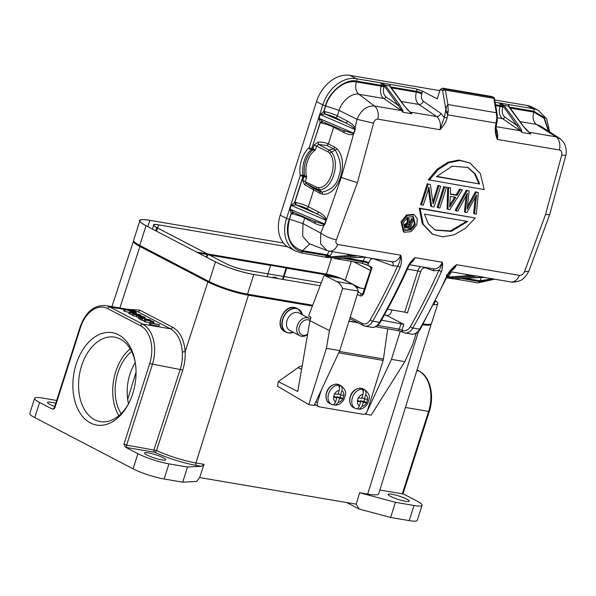 <?xml version="1.0" encoding="UTF-8"?>
<svg xmlns="http://www.w3.org/2000/svg" width="596" height="596" viewBox="0 0 596 596"><rect width="100%" height="100%" fill="white"/><g stroke="black" fill="none" stroke-linecap="round" stroke-linejoin="round"><path stroke-width="0.89" d="M335.6 401.913A6.437 4.723 -63.2 0 1 333.663 397.249L336.889 397.8L335.6 401.913C334.699 404.17 333.477 405.057 331.942 404.572A10.46 7.674 -63.2 0 1 331.607 404.416A10.46 7.674 -63.2 0 1 328.679 393.531A10.46 7.674 -63.2 0 1 338.021 385.135L337.537 384.889A10.46 7.674 -63.2 0 1 338.915 384.971A10.46 7.674 -63.2 0 1 340.204 385.344L340.696 385.59A10.46 7.674 -63.2 0 1 341.039 385.754L339.087 384.763A10.46 7.674 116.8 0 0 337.455 384.234A10.46 7.674 116.8 0 0 337.314 384.211A10.46 7.674 116.8 0 0 327.003 391.781A10.46 7.674 116.8 0 0 329.655 403.432C322.876 400.512 325.423 384.07 337.202 384.174L339.087 384.763M332.926 404.729A10.46 7.674 -63.2 0 0 334.132 404.781L335.518 405.198L338.275 402.367L339.564 398.247L342.782 398.798A6.437 4.723 -63.2 0 1 338.275 402.367M333.611 396.258L336.889 397.8M334.132 404.781L334.393 403.946M336.39 397.547L336.636 396.772L340.197 397.376L340.979 394.895M339.467 387.72L340.204 385.344M333.663 397.249L334.378 393.77L337.954 394.381L339.243 390.261C339.809 387.832 339.4 386.126 338.021 385.135M329.655 403.432L331.942 404.572M338.2 393.606L340.629 394.835L341.918 390.715C342.476 388.294 342.067 386.58 340.696 385.59M341.918 390.715A6.437 4.723 -63.2 0 1 343.855 395.379L342.782 398.798M340.197 397.376L343.11 398.851M336.636 396.772L339.564 398.247M343.855 395.379L340.629 394.835M340.487 278.332A2.012 1.334 99.6 0 1 340.756 278.339A2.012 1.334 99.6 0 1 341.016 278.421L352.586 284.277A19.31 12.792 99.6 0 1 358.345 291.146L339.765 350.597L314.137 405.474L308.788 404.565L277.483 386.23L278.272 381.626L298.067 367.59A11.466 8.411 -63.2 0 1 302.187 365.832M278.272 381.626L297.784 391.483L309.927 320.737L311.008 317.281L308.572 316.051L323.524 276.849A2.012 1.334 -80.4 0 1 325.014 275.665A2.012 1.334 -80.4 0 1 325.274 275.754L336.844 281.603A19.31 12.792 -80.4 0 1 342.603 288.471L329.439 330.594L326.392 348.325L308.788 404.565M365.147 413.855L365.817 414.257L366.808 412.134M367.233 411.218L391.445 359.373L400.266 331.167M365.817 414.257L371.166 415.159L404.818 361.645L412.603 344.719L416.172 333.32M315.917 405.28L314.353 405.012M339.765 350.597L326.392 348.325M309.927 320.737L329.439 330.594M342.603 288.471L358.345 291.146M404.818 361.645L391.445 359.373M495.678 126.166L495.485 126.225A483.579 320.35 -80.4 0 0 496.118 123.067L497.146 121.338L496.304 112.741L447.887 104.524L445.421 90.108L493.838 98.333L496.304 112.741L497.198 114.447L494.501 98.727A2.012 0.708 170.3 0 0 493.838 98.333A2.012 1.334 -80.4 0 0 493.123 97.17L491.991 96.582L443.573 88.357L444.705 88.946A2.012 1.334 99.6 0 1 445.421 90.108A2.012 0.708 170.3 0 0 442.619 90.585A2.012 1.475 -62.5 0 1 444.705 88.946L493.123 97.17A2.012 1.475 117.5 0 1 493.451 97.282L491.991 96.582M382.356 83.105L416.075 88.834L422.475 91.128L437.255 98.824L440.273 89.363L442.999 88.215L492.035 96.545M406.852 225.191L408.975 223.88L410.421 224.126A485.062 321.333 99.6 0 1 409.228 227.314L407.254 226.845L406.852 225.191M406.949 226.599L408.327 226.845A483.579 320.35 -80.4 0 0 409.415 223.954M408.327 226.845L409.228 227.314M409.072 218.546L407.835 218.337L408.267 222.844L405.667 224.99L406.345 227.724L410.026 228.544A485.062 321.333 -80.4 0 0 413.445 219.291L412.261 219.09A485.062 321.333 99.6 0 1 410.8 223.098L409.459 222.874L409.072 218.546L407.835 218.337M405.66 224.983L404.758 224.521L407.373 222.375L406.941 217.868M407.373 222.375L408.267 222.844M409.43 222.554L410.8 223.098M409.899 222.636A483.579 320.35 -80.4 0 0 411.367 218.62L412.261 219.09M411.367 218.62L413.445 219.291M405.444 227.262L404.751 224.58M404.975 230.294L410.294 229.222L414.391 224.103L412.782 216.341M403.41 222.554L407.798 217.19L413.333 216.594L415.293 224.573L410.845 229.907L405.287 230.496L403.41 222.554M436.697 176.371L479.676 183.985L436.451 176.639L452.081 166.232L467.935 167.431L475.34 174.01L479.676 183.985M478.774 183.516L474.617 173.786L467.525 167.23M429.18 180.23L438.053 169.718L448.825 162.738L459.866 160.473L469.953 163.006L480.272 173.451L484.25 189.588L428.286 179.761L437.248 169.16L448.147 162.179L459.084 160.019L469.961 163.006M434.871 229.944L450.353 230.943L466.31 221.489M467.718 221.451L451.232 231.419L435.251 230.153L428.271 223.791L424.494 214.106L467.718 221.451M475.191 217.965L465.692 228.149L454.227 234.772L442.798 236.835L432.793 234.347L423.227 224.29L420.12 208.615L475.191 217.965L419.226 208.146L422.273 223.694L432.249 234.064M467.175 190.698L456.096 210.76L457.892 211.059L467.391 193.424L465.312 212.325L466.906 212.593L476.554 194.974L474.528 213.89L476.316 214.195L478.327 192.59L476.338 192.255L467.204 209.181L469.164 191.033L466.281 190.228L469.164 191.033M449.727 207.013L450.285 196.419L455.761 197.343L449.757 207.006M449.98 204.622L454.688 197.164M449.57 205.255L450.464 205.724M450.583 187.882L448.594 187.539L447.976 209.375L449.771 209.68L462.436 189.893L460.447 189.558L456.998 195.413L450.382 194.289L450.583 187.882L448.594 187.539M446.449 187.174L444.661 186.876A485.062 321.333 99.6 0 1 438.015 207.684L439.811 207.989A485.062 321.333 -80.4 0 0 446.449 187.174L444.661 186.876M430.342 184.44L428.122 184.067A485.062 321.333 99.6 0 1 421.476 204.875L423.272 205.18A485.062 321.333 -80.4 0 0 428.092 190.318L428.986 187.166L431.638 206.603L434.03 207.013A485.062 321.333 -80.4 0 0 440.675 186.198L438.88 185.892A485.062 321.333 99.6 0 1 434.082 201.157L433.165 203.929L430.342 184.44L428.122 184.067M416.775 224.826L411.098 231.658L404.252 232.246L401.92 222.301L407.373 215.514L414.324 214.821L417.245 218.71L416.775 224.826M520.003 121.621L536.333 124.393L555.993 136.819L560.262 138.786M508.962 106.326L522.908 125.644C524.696 127.864 524.674 128.349 528.369 131.835L529.032 132.386M504.134 105.566L518.244 124.713C520.517 127.969 521.649 129.965 521.634 130.71L521.865 132.446L503.091 106.11L503.955 105.343L499.701 103.041L495.105 102.259M496.095 126.65L520.137 130.733A12.069 7.994 99.6 0 1 521.865 132.446L530.775 133.958A12.069 7.994 -80.4 0 0 529.047 132.245L522.565 125.443L508.939 106.915L508.604 104.561L499.701 103.041L500.297 105.559L495.537 104.747M497.116 121.487L496.163 126.307L496.185 132.074L497.317 139.442A12.069 7.994 -80.4 0 0 495.917 128.475M495.485 126.225C494.896 130.39 495.507 134.793 497.317 139.442L559.458 149.998C561.41 150.654 562.162 152.352 561.715 155.079L565.79 155.444C566.662 152.33 566.327 148.702 564.784 144.567C564.27 142.824 562.535 140.731 559.57 138.279L559.57 138.279M497.198 114.454L497.332 116.034M445.868 109.381L444.288 117.434L447.067 118.001C446.3 121.651 443.938 125.547 439.99 129.704L377.849 119.148C375.771 119.126 374.34 120.452 373.58 123.126L357.391 182.734L336.338 239.823C330.571 238.601 325.371 236.366 320.73 233.125L320.611 243.853L327.033 250.573M391.408 87.895L416.425 92.149A10.057 6.66 -80.4 0 0 418.966 104.464L436.525 116.533A4.023 2.883 -55.5 0 0 440.906 113.374L444.288 117.434L439.99 129.704A12.069 7.994 -80.4 0 0 436.525 116.533L410.234 112.063A12.069 7.994 99.6 0 1 411.963 113.776L409.377 111.646L411.963 113.776M496.624 119.118L496.118 123.067L447.7 114.849L446.143 111.564L446.21 107.347L446.143 111.564M365.259 257.226L391.989 261.771A12.069 7.994 -80.4 0 0 400.728 255.2C401.838 259.036 401.682 263.037 400.236 267.202A2.012 0.551 -155.7 0 1 397.651 266.017C399.447 263.127 400.475 259.521 400.728 255.2L337.843 244.516C335.95 243.883 335.451 242.319 336.338 239.823M350.888 256.638L350.15 255.416L329.722 256.883L330.035 257.837L356.378 256.056L357.272 255.729L350.15 255.416L346.373 254.023M364.841 257.211L335.205 258.612M441.42 271.605L438.827 270.428C440.377 268.513 441.539 265.786 442.314 262.262C442.821 265.369 442.523 268.483 441.42 271.605A483.579 320.35 99.6 0 1 412.812 328.001A12.069 7.994 99.6 0 1 404.885 332.948L411.717 334.103A12.069 7.994 99.6 0 0 419.644 329.163A483.579 320.35 -80.4 0 0 447.171 275.173C449.421 271.135 452.558 267.641 456.566 264.684L452.155 269.377L447.901 275.069A2.012 0.551 -155.7 0 1 447.171 275.173M420.582 271.776L417.878 270.897L404.721 312.125L407.418 313.012L420.582 271.776C421.789 268.677 423.495 267.366 425.708 267.857L433.612 270.77L438.827 270.428A481.568 319.016 -80.4 0 1 410.339 326.593A2.012 0.73 29.9 0 0 412.812 328.001L419.644 329.163A2.012 0.73 29.9 0 0 420.403 329.007L447.901 275.069M386.074 315.128A6.034 3.993 -80.4 0 0 386.871 315.403A6.034 3.993 -80.4 0 0 391.855 309.942M381.47 320.149L403.797 324.366L386.461 315.329M357.339 294.379L360.148 295.847C361.69 296.368 362.904 295.527 363.784 293.329L372.06 267.403L371.129 269.057L369.974 266.486L372.06 267.403L367.762 265.168L361.258 263.037A2.012 1.334 -80.4 0 0 361.526 263.127A2.012 1.334 -80.4 0 0 363.076 261.778A4.023 0.633 -162.3 0 1 368.477 263.551L368.723 262.754C369.937 259.655 371.643 258.344 373.856 258.835L393.017 265.898L397.651 266.017A481.568 319.016 -80.4 0 1 370.243 319.776A2.012 0.73 29.9 0 0 372.709 321.192L379.54 322.354A483.579 320.35 -80.4 0 0 408.148 265.95C409.787 262.918 412.067 260.139 414.98 257.621L411.724 261.741M408.148 265.95L408.536 265.28M373.58 123.126L357.041 119.334L339.087 110.387L337.329 115.9L347.513 121.167C351.409 123.283 353.927 125.518 355.06 127.872L357.041 119.334C360.833 110.2 366.615 105.745 374.385 105.976A12.069 7.994 99.6 0 1 377.849 119.148M347.513 121.167A2.012 1.46 -62.6 0 1 345.434 122.813C349.554 124.75 352.534 126.598 354.374 128.378L355.067 127.872L355.246 129.585L353.555 134.07L353.264 133.474L343.02 130.382M329.275 251.117A10.057 6.66 -80.4 0 0 327.39 254.879L302.545 250.663C289.812 246.759 285.469 236.269 289.514 219.186L302.954 223.582L320.73 233.125L323.986 225.251C321.877 225.921 318.853 225.288 314.904 223.344L304.72 218.076L302.962 223.582L302.679 236.359L309.048 243.57L326.541 250.409M355.238 129.585L320.179 114.559L323.635 111.623L324.783 111.668A10.057 1.572 -162.3 0 1 337.329 115.9A2.012 1.46 -62.6 0 1 335.25 117.546A8.046 1.259 17.7 0 0 325.215 114.156L320.179 114.559L318.972 118.336L322.794 121.726L320.29 122.761L318.972 118.336L353.659 133.184L354.94 129.429L354.374 128.378M354.009 133.355L353.264 133.474M357.391 182.734L341.262 177.459L353.555 134.07C351.67 135.24 348.444 134.718 343.885 132.521L333.7 127.253L328.396 143.882L326.943 145.476L318.547 144.485L316.67 145.856L315.329 150.043L311.142 149.76A21.314 14.125 -80.4 0 0 303.066 175.068L304.578 175.5L306.672 177.168L304.154 176.788L303.163 176.438L303.267 175.105M324.574 114.082L323.635 111.623L325.49 105.79L322.794 104.903L309.1 147.823L312.93 148.814L314.144 144.999L318.041 142.176C322.369 142.064 325.818 142.63 328.396 143.882L334.945 147.227L337.127 148.993C349.688 161.829 338.297 196.687 322.272 194.177M320.179 193.514L319.843 191.621L322.004 192.195L322.704 194.192L320.179 193.514L304.489 184.656L302.813 180.513L304.035 176.699M318.525 211.99C322.995 214.463 325.587 216.951 326.303 219.462L325.885 220.222L291.191 205.382L294.647 202.446L295.795 202.491A10.057 1.572 -162.3 0 1 308.341 206.723L318.525 211.99A2.012 1.46 -62.6 0 1 316.446 213.636C321.214 215.886 324.313 217.905 325.751 219.686M341.262 177.459L326.236 220.378L325.885 220.222L324.745 224.044L323.732 224.372L323.978 225.243M326.236 220.378L325.058 224.17L289.984 209.166L293.344 212.385C293.225 211.923 292.547 212.318 291.302 213.591L289.984 209.166L291.191 205.382L296.227 204.987L295.787 202.491M325.058 224.17L323.986 225.251M356.386 81.95C354.97 87.463 355.812 91.575 358.919 94.272L374.385 105.976L401.324 110.551L383.764 98.482L358.919 94.265C352.072 92.522 341.903 100.88 339.087 110.387L325.639 105.991C330.132 91.046 344.868 79.626 356.386 81.95L381.231 86.167A10.057 6.66 -80.4 0 0 383.764 98.482A2.012 1.438 -55.5 0 0 385.955 96.902L398.076 105.231L403.052 112.264L402.822 110.528L401.324 110.551A12.069 7.994 -80.4 0 1 403.052 112.264L411.963 113.784M388.301 84.118L389.791 84.371L390.127 86.733L403.745 105.261L409.281 111.407M385.321 85.384L380.926 82.874L384.278 85.928L385.321 85.384L399.432 104.531L402.822 110.528M446.426 112.726L448.207 110.893L447.887 104.524L446.21 107.355M561.715 155.079L545.474 214.679L524.473 271.776L528.831 271.232C525.679 276.984 522.424 280.224 519.049 280.962C515.637 282.109 512.843 282.422 510.66 281.915M536.348 124.408L540.475 126.032L559.607 138.294M484.071 277.408L510.712 281.93A12.069 7.994 99.6 0 0 519.451 275.359C521.597 275.419 523.273 274.22 524.473 271.776M465.185 274.197L468.963 275.59L476.085 275.911L475.191 276.231L448.855 278.019L448.535 277.065L449.101 278.004M453.683 278.824L483.699 277.393M404.721 312.125L387.542 309.212M334.237 258.455L361.586 263.134M368.477 263.551L367.851 265.376L370.131 266.576C370.868 267.105 371.181 267.85 371.062 268.811L362.539 294.305M360.148 295.847A2.012 1.475 117.5 0 1 362.241 294.208L362.472 294.282M356.378 256.056L355.097 255.408M329.834 256.563L330.087 255.766L327.39 254.879L327.137 255.677L329.834 256.563L330.288 257.83M328.47 257.71L300.928 252.838A2.012 1.334 -80.4 0 0 302.477 251.49C291.057 250.886 283.785 233.192 289.261 219.321L291.124 213.487L293.217 212.325M314.591 221.481A2.012 1.46 -62.6 0 1 314.904 223.344M314.032 221.205L323.74 224.364M304.839 217.309A2.012 1.46 -62.6 0 1 304.72 218.076A10.057 1.572 17.7 0 0 292.174 213.845L291.302 213.591L289.514 219.186M343.579 130.658A2.012 1.46 -62.6 0 1 343.885 132.521M321.616 121.562L321.155 123.022L320.29 122.761L311.343 149.797M319.255 189.647L322.004 192.195C331.324 189.923 336.896 184.663 338.722 176.423C341.88 168.668 340.763 159.974 335.362 150.341L333.499 148.821L326.943 145.476M312.453 149.909L313.094 148.784L315.329 150.043A20.108 13.321 -80.4 0 0 306.672 177.168L305.331 181.363L306.098 183.479L313.31 188.202L313.652 190.087L308.341 206.723A2.012 1.46 -62.6 0 1 306.262 208.369A8.046 1.259 17.7 0 0 296.227 204.987L316.446 213.636L306.262 208.369M390.216 86.942L390.015 86.182M389.866 85.966L385.143 85.161L384.167 85.727M494.717 99.972L526.938 105.447L533.249 108.733L508.604 104.561L508.977 106.349M439.863 90.652L349.904 75.379A32.177 23.572 117.5 0 0 316.483 101.618L322.794 104.903A32.177 23.572 117.5 0 1 356.222 78.665L380.926 82.874L381.231 86.167L383.928 87.053L384.278 85.928L398.076 105.231L399.432 104.531M521.634 130.71L520.137 130.733L502.577 118.664A2.012 1.438 124.5 0 0 504.767 117.084C502.309 114.916 501.631 111.631 502.741 107.235L502.979 105.902L503.955 105.343L508.679 106.148M509.036 107.116L508.828 106.364M507.114 104.293L508.604 104.561L509.207 107.071M501.169 103.287L499.701 103.041L502.979 105.902M548.491 131.075L544.044 118.306L533.8 112.085L510.221 108.077M481.62 277.356L479.951 280.798L492.333 278.809M475.191 276.231L473.909 275.59M447.358 277.9L453.049 278.63M447.283 277.885L452.774 278.816M453.75 278.809L474.021 277.55M361.697 263.171L367.821 265.369L361.988 263.253M329.528 256.936L325.58 257.018M292.167 213.845L293.806 212.563M325.215 114.149L324.775 111.661M325.639 105.991L323.859 111.594L324.716 114.074M295.728 204.905L294.864 202.409L303.163 176.438L300.257 175.515A23.326 15.451 99.6 0 1 309.1 147.823A2.012 1.177 49.1 0 0 311.142 149.76A2.012 1.334 99.6 0 0 311.797 148.709L320.104 122.664L322.205 121.502M321.155 123.014L322.794 121.733M318.048 142.176L318.54 144.478M318.547 144.485L329.283 150.08L333.499 148.821L334.945 147.227M329.521 153.135L327.822 151.667L329.283 150.08L331.324 151.816C340.875 162.79 332.076 190.347 319.247 189.647L316.834 189.074L306.098 183.479L304.489 184.656M337.127 148.993L329.506 153.112C338.245 163.162 330.191 188.284 318.48 187.651L316.483 187.174L316.834 189.074L319.843 191.621L313.31 188.202M304.027 176.692L304.318 175.388M289.261 219.321L286.564 218.434L300.257 175.515A2.012 0.685 -9 0 1 303.066 175.068A2.012 1.334 -80.4 0 1 302.954 176.401L294.647 202.446L295.586 204.912M410.197 112.19L409.556 111.653C405.861 108.174 405.883 107.69 404.095 105.462L390.149 86.152L389.791 84.371L390.395 86.889M526.938 105.447A32.177 23.572 -62.5 0 1 532.146 107.183L538.456 110.476A32.177 23.572 -62.5 0 0 533.249 108.733A2.012 1.334 99.6 0 1 533.86 111.258L509.535 107.124M280.247 215.149L286.564 218.434A32.177 23.572 117.5 0 0 295.452 251.005L289.142 247.72A32.177 23.572 -62.5 0 1 280.247 215.149L316.483 101.618M548.834 131.284L544.215 117.479L533.86 111.258M460.835 278.384L479.512 281.558L493.242 278.965M446.873 277.341L448.341 277.118M313.094 148.784L312.751 149.909A21.314 14.125 99.6 0 0 304.578 175.5L304.154 176.788M421.476 204.875L420.582 204.413A483.579 320.35 -80.4 0 0 427.228 183.598M432.934 201.463L433.188 200.688A483.579 320.35 -80.4 0 0 437.986 185.423L440.675 186.198M431.638 206.603L430.744 206.134L428.42 189.208M438.015 207.684L437.121 207.222A483.579 320.35 -80.4 0 0 443.767 186.406M447.976 209.375L447.082 208.913L447.7 187.077M450.39 193.976L456.104 194.944L459.553 189.088L462.436 189.893M456.096 210.76L455.202 210.291L466.281 190.228M467.763 205.806L475.444 191.785L478.327 192.59M474.528 213.89L473.634 213.42L475.191 197.738M465.312 212.325L464.418 211.856L466.057 196.136M413.43 214.359L406.435 215.081L401.026 221.831L403.358 231.77L404.252 232.246M437.986 185.423L438.88 185.892M433.188 200.688L434.082 201.157M459.553 189.088L460.447 189.558M456.104 194.944L456.998 195.413M466.161 194.959L467.063 195.428M475.444 191.785L476.338 192.255M419.226 208.146L420.12 208.615M321.244 390.253L317.407 402.538A4.023 2.95 116.8 0 0 318.562 406.628A4.023 2.95 116.8 0 0 319.188 406.837L363.15 414.302A4.023 2.95 116.8 0 0 367.307 411.009L383.131 360.386A6.034 3.993 -80.4 0 0 383.452 358.956L387.705 328.806M318.562 406.628L316.118 405.399A4.023 2.95 -63.2 0 1 314.897 403.85M275.881 278.228A6.034 4.418 -62.5 0 1 276.887 278.257A6.034 4.418 -62.5 0 1 277.81 278.555L275.739 277.475A6.034 4.418 -62.5 0 0 272.156 277.594M139.747 245.403A28.556 4.47 -162.3 0 1 133.631 240.307L139.911 220.624A28.556 4.47 17.7 0 0 146.027 225.728L139.747 245.403L209.181 281.588L215.461 261.912A28.556 4.47 17.7 0 0 253.695 274.458L253.792 274.48M147.845 226.674L149.872 220.326A28.556 4.47 17.7 0 0 139.911 220.624M433.612 304.712A28.556 4.47 17.7 0 0 437.822 303.736L431.541 323.419A28.556 4.47 -162.3 0 1 423.249 323.986M437.822 303.736A28.556 4.47 17.7 0 0 435.549 300.913M312.513 305.197L247.511 294.156A28.556 4.47 -162.3 0 1 209.181 281.588M321.192 282.854L245.001 269.913A14.08 2.205 -162.3 0 1 226.16 263.73L156.718 227.545A14.08 2.205 -162.3 0 1 153.701 225.027A14.08 2.205 -162.3 0 1 158.603 224.878L156.592 231.233M359.932 287.942L345.293 280.314A14.08 2.205 17.7 0 0 326.399 274.123L196.583 252.071M287.555 246.781L158.618 224.878C152.494 223.761 151.868 224.647 156.718 227.538M320.074 285.737L253.792 274.473L247.511 294.156M149.872 220.326L283.458 243.012M253.695 274.458C241.305 272.29 228.559 268.103 215.461 261.912L146.027 225.728C134.525 219.134 139.799 218.866 150.162 220.371M370.518 270.51L353.853 261.823M155.69 230.764L156.733 227.545M245.001 269.913C238.825 268.841 232.544 266.785 226.16 263.73M433.597 304.742L435.564 300.883M359.366 405.95A6.437 4.723 -63.2 0 1 357.429 401.287L360.655 401.831L359.366 405.95C358.464 408.2 357.242 409.087 355.708 408.61A10.46 7.674 -63.2 0 1 355.365 408.454A10.46 7.674 -63.2 0 1 352.437 397.569A10.46 7.674 -63.2 0 1 361.787 389.173L361.295 388.927A10.46 7.674 -63.2 0 1 362.681 389.009A10.46 7.674 -63.2 0 1 363.97 389.382L364.461 389.628A10.46 7.674 -63.2 0 1 364.797 389.784L362.852 388.801A10.46 7.674 116.8 0 0 361.221 388.264A10.46 7.674 116.8 0 0 361.079 388.242A10.46 7.674 116.8 0 0 350.768 395.818A10.46 7.674 116.8 0 0 353.413 407.47C346.634 404.55 349.181 388.1 360.967 388.212L362.852 388.801M356.691 408.767A10.46 7.674 -63.2 0 0 357.891 408.819L359.284 409.236L362.04 406.405L363.322 402.285L366.547 402.836A6.437 4.723 -63.2 0 1 362.04 406.405M357.376 400.296L360.655 401.831M357.891 408.819L358.151 407.984M360.155 401.585L360.401 400.81L363.962 401.413L364.737 398.933M363.232 391.751L363.97 389.382M357.429 401.287L358.136 397.808L361.72 398.419L363.009 394.299C363.575 391.87 363.165 390.157 361.787 389.173M353.413 407.47L355.708 408.61M361.958 397.644L364.394 398.873L365.683 394.753C366.242 392.324 365.832 390.618 364.461 389.628M365.683 394.753A6.437 4.723 -63.2 0 1 367.613 399.417L366.547 402.836M363.962 401.413L366.875 402.881M360.401 400.81L363.322 402.285M367.613 399.417L364.394 398.873M309.093 318.301L298.894 312.989A9.856 7.219 117.5 0 0 297.3 312.453A9.856 7.219 117.5 0 0 287.451 319.426A9.856 7.219 117.5 0 0 289.783 330.467L299.982 335.779A9.856 7.219 -62.5 0 1 297.65 324.738A9.856 7.219 -62.5 0 1 307.499 317.765A9.856 7.219 -62.5 0 1 309.093 318.301A9.856 7.219 -62.5 0 1 310.389 319.255M307.64 334.073A8.247 6.042 -62.5 0 1 303.036 335.302A8.247 6.042 -62.5 0 1 299.416 326.511A8.247 6.042 -62.5 0 1 307.983 319.784A8.247 6.042 -62.5 0 1 309.957 320.641M307.566 334.49A9.856 7.219 -62.5 0 1 301.576 336.308A9.856 7.219 -62.5 0 1 299.982 335.779M312.185 306.024L248.405 295.191L195.957 462.965L204.011 464.329L199.675 477.567L356.222 504.156L359.619 492.743L367.65 494.106A31.737 4.969 17.7 0 0 378.721 493.764L431.213 324.127A30.165 4.723 -162.3 0 1 422.802 324.783M406.867 499.157A11.063 1.728 17.7 0 0 395.409 495.023A11.063 1.728 17.7 0 0 388.167 494.404A11.063 1.728 17.7 0 0 390.536 496.379A11.063 1.728 17.7 0 0 401.995 500.521A11.063 1.728 17.7 0 0 409.236 501.132A11.063 1.728 17.7 0 0 406.867 499.157M123.953 444.206L125.451 447.194A4.023 0.633 17.7 0 0 127.261 447.618A2.012 1.334 -80.4 0 1 126.65 445.093L156.502 450.539A31.715 4.969 17.7 0 0 195.957 462.965A2.012 1.334 -80.4 0 0 196.568 465.469A33.726 5.282 17.7 0 1 154.61 452.26A2.012 1.334 99.6 0 1 154.006 449.734L180.29 369.222C182.026 363.5 182.704 357.727 182.302 351.901L185.132 351.722C185.423 357.853 184.641 363.955 182.778 370.027L149.678 363.597A30.165 19.981 99.6 0 0 140.529 325.729A2.012 1.475 -62.5 0 1 142.615 324.082A32.177 21.314 99.6 0 1 152.375 364.484L126.65 445.093L123.953 444.206L149.678 363.597M248.405 295.191A30.165 4.723 -162.3 0 1 207.915 281.915L139.933 246.491A30.165 4.723 -162.3 0 1 133.474 241.097A30.165 4.723 -162.3 0 1 133.638 240.814M152.77 321.244L144.448 319.836L152.054 321.497L149.939 322.689L151.079 323.285L159.4 324.701L151.801 323.032L153.91 321.84L152.77 321.244M153.44 323.315L153.91 321.84M145.521 320.387L145.037 321.907L143.971 321.348L144.448 319.836M145.037 321.907L149.924 322.734M151.079 323.285L150.594 324.805L149.454 324.209L149.939 322.689M150.594 324.805L158.916 326.213L159.4 324.701M149.708 319.65L141.386 318.234L150.818 320.231L149.708 319.65M150.609 320.879L150.818 320.231M142.504 318.815L142.019 320.335L140.902 319.754L141.386 318.234M142.019 320.335L144.172 320.7M143.681 316.819L138.279 315.418L141.133 316.901L143.688 316.819M132.439 313.57L145.186 317.296L140.306 317.675L139.039 317.012L140.581 316.93L132.439 313.57L131.954 315.09L133.139 315.701L133.616 314.189M144.701 318.8L145.186 317.296M133.139 315.701L136.581 316.61L137.065 315.098M136.581 316.61L138.801 317.772M140.306 317.675L139.829 319.188L138.555 318.532L139.039 317.012M139.829 319.188L141.118 319.091M124.177 309.272L130.263 309.518L131.403 310.114L125.883 309.749L135.016 311.999L136.357 312.699L131.068 312.453L141.073 315.157L130.45 312.542L129.377 311.976L134.651 312.162L124.177 309.272L123.692 310.784L124.832 311.373L125.309 309.86M131.113 311.03L131.403 310.114M124.825 311.373L129.228 312.46M129.377 311.976L128.892 313.496L129.973 314.055L130.45 312.542M140.857 315.835L141.073 315.157M129.973 314.055L132.118 314.584M136.059 313.638L136.357 312.699M53.096 409.005A4.023 0.633 17.7 0 0 52.046 408.945L53.051 409.05L54.758 408.148L54.325 407.783L80.05 327.182C85.533 312.073 94.041 304.869 105.566 305.562A32.177 21.314 99.6 0 1 109.835 307.007A2.012 1.475 117.5 0 0 107.749 308.646L140.529 325.729M133.415 310.33L137.683 311.738L131.232 310.643M124.124 309.428L109.835 307.007L142.615 324.082L170.463 328.813L137.683 311.738A2.012 1.475 -62.5 0 0 139.769 310.114L127.343 309.257M207.915 281.915L185.132 351.722C184.201 339.683 180.007 331.503 172.542 327.189A2.012 1.475 117.5 0 1 170.463 328.813C177.422 332.94 181.37 340.636 182.302 351.901M379.861 490.091L402.993 493.883L429.321 411.382L428.621 411.404A32.177 21.314 -80.4 0 0 418.861 371.003A2.012 1.475 -62.5 0 1 419.182 371.114L417.021 369.989M128.46 403.909C125.488 389.113 127.753 375.286 135.247 362.442M357.421 287.518L355.521 286.527M336.151 277.557A15.287 2.391 17.7 0 0 325.267 274.726L286.646 268.17L283.122 279.457M282.511 279.353L286.162 267.917L286.646 268.17M267.082 276.73L270.606 265.444L270.122 265.19L286.162 267.917M270.606 265.444L207.639 254.745L206.812 257.397M206.313 257.144L207.155 254.499L207.639 254.745M198.371 253.002L207.155 254.499M326.973 274.227A18.297 2.868 -162.3 0 1 340.525 278.302M341.493 278.667A18.297 2.868 -162.3 0 1 343.855 279.613M215.208 284.396A24.332 3.807 17.7 0 0 243.004 293.269M55.748 403.313A11.063 1.728 17.7 0 0 47.479 402.427A11.063 1.728 17.7 0 0 49.841 404.401A11.063 1.728 17.7 0 0 54.735 406.502M163.304 457.788A11.063 1.728 17.7 0 0 151.838 453.653A11.063 1.728 17.7 0 0 144.597 453.035A11.063 1.728 17.7 0 0 146.966 455.009A11.063 1.728 17.7 0 0 158.424 459.151A11.063 1.728 17.7 0 0 165.673 459.762A11.063 1.728 17.7 0 0 163.304 457.788M52.046 408.945L39.582 402.449A23.125 3.621 -162.3 0 1 34.628 398.314L29.8 413.453A23.125 3.621 17.7 0 0 34.754 417.587L133.087 468.828A23.125 3.621 17.7 0 0 164.124 479.005L182.689 482.157L187.524 467.018L168.959 463.867A23.125 3.621 -162.3 0 1 137.914 453.69L125.451 447.194M182.689 482.157L196.605 481.449L199.667 477.567M403.03 493.764L417.133 501.109A23.125 3.621 -162.3 0 1 422.08 505.244A23.125 3.621 -162.3 0 1 414.011 505.49L395.446 502.331L359.619 492.743M422.08 505.244L417.252 520.383A23.125 3.621 17.7 0 1 409.184 520.621L390.618 517.47L395.446 502.331M356.222 504.156L359.209 509.066L390.618 517.47M359.209 509.066L346.686 502.54M204.011 464.329L201.485 466.303L187.524 467.018M34.628 398.314A23.125 3.621 -162.3 0 1 42.703 398.076L56.665 400.445M132.737 393.613A46.861 31.044 99.6 0 1 127.849 405.034A46.861 31.044 99.6 0 1 79.007 411.337A46.861 31.044 99.6 0 1 91.151 339.817A46.861 31.044 99.6 0 1 135.18 361.906A46.861 31.044 99.6 0 1 132.737 393.613M135.337 362.912A42.837 28.377 -80.4 0 0 114.596 337.142A42.837 28.377 -80.4 0 0 79.447 374.623A42.837 28.377 -80.4 0 0 100.247 421.603A42.837 28.377 -80.4 0 0 128.334 404.133M118.82 415.725A42.837 28.377 99.6 0 1 130.181 348.831M131.634 351.506A39.217 25.978 -80.4 0 0 121.077 413.676M334.728 393.837A6.437 4.723 -63.2 0 1 339.243 390.261M298.067 367.59L301.583 369.364M325.274 275.754L341.016 278.421M352.586 284.277L336.844 281.603M445.845 109.441L442.619 90.585L440.273 89.363M407.195 226.651L408.096 227.121M410.465 263.261A12.069 7.994 99.6 0 0 414.98 257.621L442.314 262.262A12.069 7.994 99.6 0 1 433.575 268.833L409.467 264.736M528.093 131.589L529.047 132.245L555.993 136.819A12.069 7.994 99.6 0 1 559.458 149.998M497.474 117.792L502.577 118.664A10.057 6.66 99.6 0 1 500.044 106.349L495.678 105.611M448.207 110.893L447.7 114.849A483.579 320.35 -80.4 0 1 447.067 118.001M337.843 244.516A12.069 7.994 99.6 0 1 329.104 251.087A12.069 7.994 99.6 0 1 328.806 251.028M329.104 251.087L356.05 255.662A12.069 7.994 -80.4 0 0 357.265 255.729M357.183 255.714L366.182 257.241A12.069 7.994 99.6 0 1 365.378 257.234M400.236 267.202A483.579 320.35 99.6 0 1 372.709 321.192A12.069 7.994 99.6 0 1 364.782 326.131L371.613 327.293A12.069 7.994 99.6 0 0 379.54 322.354A2.012 0.73 29.9 0 0 380.3 322.19C390.626 304.206 400.154 285.424 408.886 265.846L411.791 261.666M350.217 317.154L362.301 323.449A10.057 6.66 99.6 0 0 370.243 319.776M410.339 326.593A10.057 6.66 99.6 0 1 402.397 330.259L399.29 329.156L401.101 323.479M403.797 324.366L401.987 330.042A2.012 1.475 -62.5 0 0 402.538 332.076L397.733 330.512A2.012 1.334 -80.4 0 0 399.29 329.156L377.603 325.476M403.283 332.404A2.012 1.475 -62.5 0 1 402.956 332.292A2.012 1.475 -62.5 0 1 402.397 330.259M363.18 325.595A2.012 1.475 -62.5 0 1 362.852 325.483A2.012 1.475 -62.5 0 1 362.301 323.449M450.621 271.001A12.069 7.994 -80.4 0 0 456.566 264.684L519.451 275.359M433.612 270.77A2.012 1.497 110.2 0 0 433.046 268.744M393.017 265.898A4.023 2.987 110.2 0 0 391.647 261.711M440.906 113.374L423.346 101.305A4.023 2.883 124.5 0 1 418.966 104.464L401.19 101.439M422.475 91.128L421.826 93.915C420.992 97.215 421.499 99.681 423.346 101.305M565.79 155.444L549.683 214.553L545.474 214.679M484.183 277.408A12.069 7.994 -80.4 0 0 484.995 277.423L476.085 275.911A12.069 7.994 99.6 0 1 474.863 275.844L450.092 271.634M402.762 332.166A2.012 1.475 -62.5 0 1 402.538 332.076L404.885 332.948M397.472 330.415A2.012 1.334 -80.4 0 0 397.733 330.512L375.584 326.75M407.418 269.116L417.878 270.897A8.046 5.327 99.6 0 1 420.567 266.621M368.723 262.754A4.023 0.633 17.7 0 0 363.329 260.988A10.057 6.66 99.6 0 1 365.214 257.226M342.015 258.202L363.076 261.778L363.329 260.988L345.62 257.979M363.784 293.329L363.351 292.964M362.241 294.208L358.069 292.033M309.793 243.861L302.545 250.663M325.215 114.156L345.434 122.813L335.25 117.546M333.82 126.486A2.012 1.46 -62.6 0 1 333.7 127.253A10.057 1.572 17.7 0 0 321.155 123.022M349.904 75.379L356.222 78.665A2.012 1.334 99.6 0 1 356.825 81.19L381.485 85.377L384.182 86.264M422.08 93.125A4.023 0.633 17.7 0 0 416.678 91.359A2.012 1.334 -80.4 0 0 416.075 88.834M390.723 86.949L416.678 91.359L416.425 92.149A4.023 0.633 -162.3 0 1 421.826 93.915M536.333 124.393C533.226 121.703 532.377 117.598 533.8 112.085M504.767 117.084L516.888 125.413L518.244 124.713M474.267 277.535L484.377 277.416M446.203 275.061L448.9 275.948L448.535 277.065L468.963 275.59L469.7 276.82M464.433 278.161L479.951 280.798M364.678 288.814L356.237 287.376M325.334 256.943L327.137 255.677L302.477 251.49M330.087 255.766L332.568 251.676M325.49 105.79C328.977 91.575 346.209 78.046 356.825 81.19M314.144 144.999L327.822 151.667M316.483 187.174L302.813 180.513M385.955 96.902C383.489 94.734 382.818 91.449 383.928 87.053M502.741 107.235L500.044 106.349L500.297 105.559L502.994 106.446M448.9 275.948L451.381 271.858M448.646 276.738L447.38 276.224M477.694 282.817A2.012 1.334 -80.4 0 0 477.962 282.906A2.012 1.334 -80.4 0 0 479.512 281.558M300.66 252.749A2.012 1.334 -80.4 0 0 300.928 252.838L295.452 251.005M319.247 189.647L318.488 187.651M428.278 188.232L429.172 188.701M475.288 196.665L476.182 197.127M467.271 206.678L468.173 207.147M315.873 401.764L317.407 402.538M356.952 322.406L348.995 321.058M348.936 321.244L357.503 322.697M339.355 351.469L383.452 358.956M383.131 360.386L338.714 352.839M326.399 274.123L331.473 258.217M351.327 261.398L345.293 280.314M358.494 397.867A6.437 4.723 -63.2 0 1 363.009 394.299M296.741 308.236A13.075 9.573 117.5 0 0 294.625 307.529A13.075 9.573 117.5 0 0 281.565 316.774A13.075 9.573 117.5 0 0 284.657 331.421C274.22 326.913 283.338 304.78 294.461 307.476L298.335 309.071A13.075 9.573 -62.5 0 1 301.531 312.341M302.485 314.859A12.956 9.491 117.5 0 0 296.361 308.564A12.956 9.491 117.5 0 0 296.294 308.549A12.956 9.491 117.5 0 0 282.891 319.165A12.956 9.491 117.5 0 0 288.576 332.94A12.956 9.491 117.5 0 0 288.643 332.948A12.956 9.491 117.5 0 0 293.374 332.337L288.427 332.978L286.259 332.255A13.075 9.573 -62.5 0 1 283.16 317.608A13.075 9.573 -62.5 0 1 296.219 308.363A13.075 9.573 -62.5 0 1 298.335 309.071L302.5 314.867M290.766 333A13.075 9.573 -62.5 0 1 288.375 332.963A13.075 9.573 -62.5 0 1 286.259 332.255L284.657 331.421M367.65 494.106L418.452 331.592M182.778 370.027L156.502 450.539A2.012 1.259 -65 0 1 154.61 452.26L127.261 447.618M141.461 316.886L141.639 316.312M54.333 407.776L52.88 409.05L53.476 409.117M139.769 310.114L172.542 327.189M139.933 246.491L119.863 307.99M80.05 327.182L80.482 327.539L54.758 408.148M80.482 327.539A30.165 19.981 99.6 0 1 107.749 308.646M402.293 493.898L428.621 411.404L405.429 407.463M416.82 370.66L418.861 371.003L417.006 370.041M127.641 399.543L136.044 372.105M324.969 275.657L325.267 274.726M133.087 468.828L137.914 453.69M168.959 463.867L164.124 479.005M409.184 520.621L414.011 505.49M39.582 402.449L34.754 417.587M201.485 466.303L196.568 465.469M335.526 405.22C339.303 404.788 342.178 402.717 344.138 399C345.106 394.775 348.198 391.885 341.039 385.754M340.756 278.339L325.014 275.665M494.501 98.727A2.012 2.012 0 0 0 493.451 97.282M405.548 227.322L406.45 227.791M497.198 114.447L497.176 121.159M326.601 250.424L329.052 251.072M349.748 318.651L364.782 326.131M380.3 322.19C378.043 325.96 375.145 327.666 371.613 327.293M420.403 329.007C418.146 332.769 415.248 334.475 411.717 334.103M367.821 265.369L370.131 266.576M335.086 258.627L362.994 257.174M362.979 257.174L365.542 257.234M344.861 131.202L322.399 121.599M315.873 222.032L293.418 212.422M356.185 287.309L364.7 288.755M325.625 257.032L328.567 257.725M452.804 278.824L453.705 278.824M494.591 279.196L477.962 282.906L453.861 278.809M549.646 131.798L546.711 118.924L538.456 110.476M431.891 233.878L432.785 234.347M413.43 214.351L414.324 214.821M549.683 214.553L528.838 271.225M386.871 315.403L384.375 314.979M153.604 225.34L152.42 229.058M359.284 409.251C363.068 408.826 365.937 406.755 367.903 403.038C368.864 398.813 371.956 395.923 364.797 389.784M133.474 241.097L111.921 306.635M105.566 305.562L128.438 309.443M130.926 309.868L133.385 310.285M429.321 411.382C434.64 395.543 430.141 376.441 419.182 371.114"/></g></svg>

